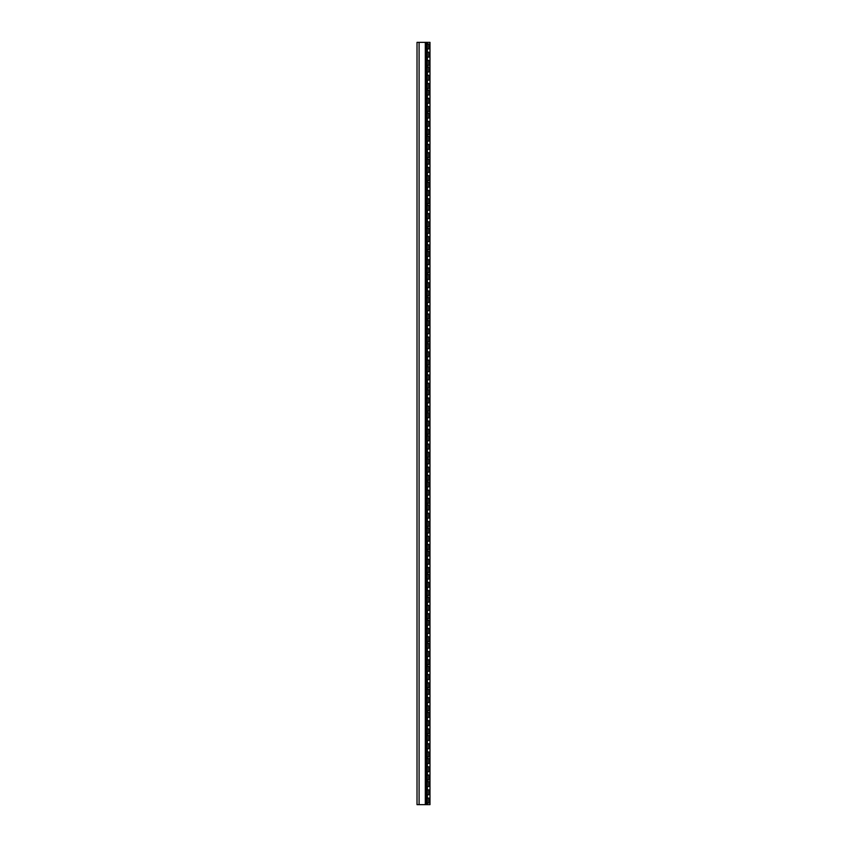 <?xml version="1.0" encoding="UTF-8"?>
<svg xmlns="http://www.w3.org/2000/svg" width="847" height="847" viewBox="0 0 847 847"><rect width="100%" height="100%" fill="white"/><g stroke="black" fill="none" stroke-linecap="round" stroke-linejoin="round"><path stroke-width="1.27" d="M425.31 804.65L417.02 804.65L417.02 42.35L425.31 42.35L425.31 804.65L429.98 804.65L429.98 42.35L425.31 42.35M427.386 95.023L428.836 95.023L428.836 90.1L427.386 90.1M427.386 88.437L428.836 88.437L428.836 83.514L427.386 83.514M427.386 80.211L428.836 80.211L428.836 75.277L427.386 75.277M427.386 71.974L428.836 71.974L428.836 67.04L427.386 67.04M427.386 457.253L428.836 457.253L428.836 452.319L427.386 452.319M427.386 48.925L428.836 48.925L428.836 43.991L427.386 43.991M427.386 57.151L428.836 57.151L428.836 52.228L427.386 52.228M427.386 65.388L428.836 65.388L428.836 60.465L427.386 60.465M427.386 103.26L428.836 103.26L428.836 98.326L427.386 98.326M427.386 111.486L428.836 111.486L428.836 106.563L427.386 106.563M427.386 118.072L428.836 118.072L428.836 113.149L427.386 113.149M427.386 126.309L428.836 126.309L428.836 121.375L427.386 121.375M427.386 134.546L428.836 134.546L428.836 129.612L427.386 129.612M427.386 141.121L428.836 141.121L428.836 136.198L427.386 136.198M427.386 149.358L428.836 149.358L428.836 144.435L427.386 144.435M427.386 157.595L428.836 157.595L428.836 152.661L427.386 152.661M427.386 480.302L428.836 480.302L428.836 475.368L427.386 475.368M427.386 472.065L428.836 472.065L428.836 467.142L427.386 467.142M427.386 463.828L428.836 463.828L428.836 458.905L427.386 458.905M427.386 440.779L428.836 440.779L428.836 435.856L427.386 435.856M427.386 449.016L428.836 449.016L428.836 444.082L427.386 444.082M427.386 541.212L428.836 541.212L428.836 536.289L427.386 536.289M427.386 549.449L428.836 549.449L428.836 544.526L427.386 544.526M427.386 509.926L428.836 509.926L428.836 505.003L427.386 505.003M427.386 518.163L428.836 518.163L428.836 513.24L427.386 513.24M427.386 503.351L428.836 503.351L428.836 498.428L427.386 498.428M427.386 495.114L428.836 495.114L428.836 490.191L427.386 490.191M427.386 486.877L428.836 486.877L428.836 481.954L427.386 481.954M427.386 526.4L428.836 526.4L428.836 521.477L427.386 521.477M427.386 164.17L428.836 164.17L428.836 159.247L427.386 159.247M427.386 172.407L428.836 172.407L428.836 167.484L427.386 167.484M427.386 180.644L428.836 180.644L428.836 175.721L427.386 175.721M427.386 187.219L428.836 187.219L428.836 182.296L427.386 182.296M427.386 195.456L428.836 195.456L428.836 190.533L427.386 190.533M427.386 203.693L428.836 203.693L428.836 198.77L427.386 198.77M427.386 210.278L428.836 210.278L428.836 205.345L427.386 205.345M427.386 218.505L428.836 218.505L428.836 213.582L427.386 213.582M427.386 226.742L428.836 226.742L428.836 221.819L427.386 221.819M427.386 233.327L428.836 233.327L428.836 228.394L427.386 228.394M427.386 241.564L428.836 241.564L428.836 236.631L427.386 236.631M427.386 249.791L428.836 249.791L428.836 244.868L427.386 244.868M427.386 256.376L428.836 256.376L428.836 251.453L427.386 251.453M427.386 264.613L428.836 264.613L428.836 259.68L427.386 259.68M427.386 272.84L428.836 272.84L428.836 267.917L427.386 267.917M427.386 279.425L428.836 279.425L428.836 274.502L427.386 274.502M427.386 287.662L428.836 287.662L428.836 282.729L427.386 282.729M427.386 295.899L428.836 295.899L428.836 290.966L427.386 290.966M427.386 302.474L428.836 302.474L428.836 297.551L427.386 297.551M427.386 310.711L428.836 310.711L428.836 305.788L427.386 305.788M427.386 318.948L428.836 318.948L428.836 314.015L427.386 314.015M427.386 325.523L428.836 325.523L428.836 320.6L427.386 320.6M427.386 333.76L428.836 333.76L428.836 328.837L427.386 328.837M427.386 341.997L428.836 341.997L428.836 337.074L427.386 337.074M427.386 348.572L428.836 348.572L428.836 343.649L427.386 343.649M427.386 356.809L428.836 356.809L428.836 351.886L427.386 351.886M427.386 365.046L428.836 365.046L428.836 360.123L427.386 360.123M427.386 371.632L428.836 371.632L428.836 366.698L427.386 366.698M427.386 379.858L428.836 379.858L428.836 374.935L427.386 374.935M427.386 388.095L428.836 388.095L428.836 383.172L427.386 383.172M427.386 394.681L428.836 394.681L428.836 389.747L427.386 389.747M427.386 402.918L428.836 402.918L428.836 397.984L427.386 397.984M427.386 786.535L428.836 786.535L428.836 781.612L427.386 781.612M427.386 794.772L428.836 794.772L428.836 789.849L427.386 789.849M427.386 725.625L428.836 725.625L428.836 720.691L427.386 720.691M427.386 733.851L428.836 733.851L428.836 728.928L427.386 728.928M427.386 694.339L428.836 694.339L428.836 689.405L427.386 689.405M427.386 702.565L428.836 702.565L428.836 697.642L427.386 697.642M427.386 687.753L428.836 687.753L428.836 682.83L427.386 682.83M427.386 679.516L428.836 679.516L428.836 674.593L427.386 674.593M427.386 671.279L428.836 671.279L428.836 666.356L427.386 666.356M427.386 710.802L428.836 710.802L428.836 705.879L427.386 705.879M427.386 740.437L428.836 740.437L428.836 735.514L427.386 735.514M427.386 748.674L428.836 748.674L428.836 743.74L427.386 743.74M427.386 756.9L428.836 756.9L428.836 751.977L427.386 751.977M427.386 717.388L428.836 717.388L428.836 712.454L427.386 712.454M427.386 803.009L428.836 803.009L428.836 798.075L427.386 798.075M427.386 763.486L428.836 763.486L428.836 758.563L427.386 758.563M427.386 771.723L428.836 771.723L428.836 766.789L427.386 766.789M427.386 779.96L428.836 779.96L428.836 775.026L427.386 775.026M427.386 556.034L428.836 556.034L428.836 551.101L427.386 551.101M427.386 564.271L428.836 564.271L428.836 559.338L427.386 559.338M427.386 572.498L428.836 572.498L428.836 567.575L427.386 567.575M427.386 532.985L428.836 532.985L428.836 528.052L427.386 528.052M427.386 618.606L428.836 618.606L428.836 613.673L427.386 613.673M427.386 579.083L428.836 579.083L428.836 574.16L427.386 574.16M427.386 587.32L428.836 587.32L428.836 582.387L427.386 582.387M427.386 595.547L428.836 595.547L428.836 590.624L427.386 590.624M427.386 625.181L428.836 625.181L428.836 620.258L427.386 620.258M427.386 664.704L428.836 664.704L428.836 659.781L427.386 659.781M427.386 656.467L428.836 656.467L428.836 651.544L427.386 651.544M427.386 648.23L428.836 648.23L428.836 643.307L427.386 643.307M427.386 633.418L428.836 633.418L428.836 628.495L427.386 628.495M427.386 641.655L428.836 641.655L428.836 636.722L427.386 636.722M427.386 602.132L428.836 602.132L428.836 597.209L427.386 597.209M427.386 610.369L428.836 610.369L428.836 605.436L427.386 605.436M427.386 411.144L428.836 411.144L428.836 406.221L427.386 406.221M427.386 434.193L428.836 434.193L428.836 429.27L427.386 429.27M427.386 425.967L428.836 425.967L428.836 421.033L427.386 421.033M427.386 417.73L428.836 417.73L428.836 412.807L427.386 412.807M427.386 42.35L427.386 804.65M426.348 42.35L426.348 804.65M419.096 804.65L419.096 42.35"/></g></svg>
